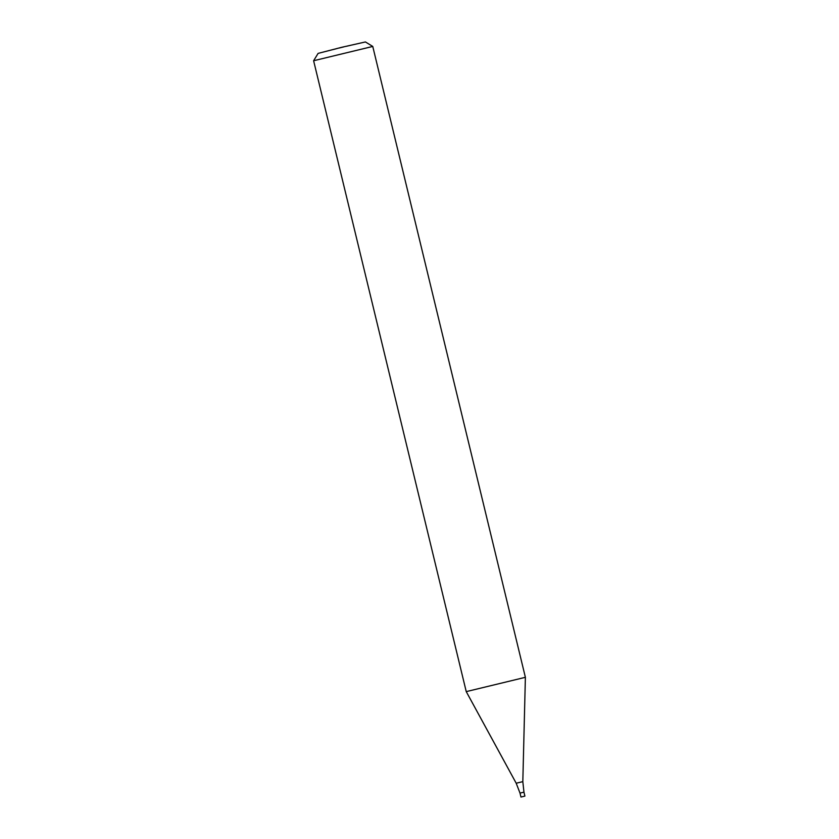 <?xml version="1.0" encoding="UTF-8"?>
<svg xmlns="http://www.w3.org/2000/svg" width="839" height="839" viewBox="0 0 839 839"><rect width="100%" height="100%" fill="white"/><g stroke="black" fill="none" stroke-linecap="round" stroke-linejoin="round"><path stroke-width="0.63" stroke-dasharray="4.2 3.15" d="M313.618 60.744L372.757 46.439M525.382 677.325L466.253 691.63M318.107 53.392L365.405 41.95M523.956 792.152L520.012 793.107M522.823 781.633L516.195 783.227"/><path stroke-width="1.26" d="M372.757 46.439L313.618 60.744L466.243 691.619L525.382 677.314L372.757 46.439M520.967 797.05L524.899 796.096L520.967 797.05L520.012 793.107L523.956 792.152L520.012 793.107L516.195 783.227L466.243 691.619M372.747 46.428L365.405 41.95L341.662 47.309L318.107 53.392L313.618 60.733M520.012 793.107L523.956 792.152L522.823 781.633L525.382 677.325M516.195 783.227L522.823 781.633M524.899 796.096L523.956 792.152"/></g></svg>
